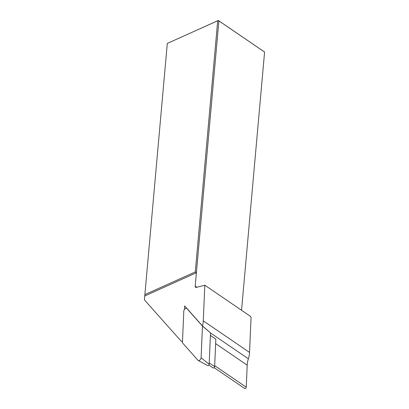 <?xml version="1.0" encoding="UTF-8"?>
<svg xmlns="http://www.w3.org/2000/svg" width="409" height="409" viewBox="0 0 409 409"><rect width="100%" height="100%" fill="white"/><g stroke="black" fill="none" stroke-linecap="round" stroke-linejoin="round"><path stroke-width="0.61" d="M184.51 309.342L184.658 305.922L202.475 325.927A22.367 13.083 -55.7 0 0 203.273 320.85L204.817 285.216L250.523 316.402L251.054 317.481L249.541 352.415A22.367 13.083 124.3 0 1 248.37 358.79A22.367 13.083 -55.7 0 0 247.2 365.16L246.249 387.205A1.12 0.654 124.3 0 1 245.686 388.31A1.12 0.654 124.3 0 1 244.786 388.55A1.12 0.654 124.3 0 1 244.715 388.489M204.817 285.216L196.402 287.384A2.234 1.309 -55.7 0 1 195.594 287.287A2.234 1.309 -55.7 0 1 195.2 286.182L196.402 272.737L144.766 295.968L144.413 299.894L180.241 340.114A22.367 13.083 -55.7 0 0 181.668 341.372A22.367 13.083 -55.7 0 0 182.47 341.852M207.685 365.528A1.074 0.629 124.3 0 0 207.787 365.61A1.074 0.629 124.3 0 0 208.641 365.339A1.074 0.629 124.3 0 0 209.152 364.301L210.512 332.875L202.475 325.927M210.4 335.431L215.834 339.138L214.643 366.622A1.12 0.654 -55.7 0 1 214.086 367.727A1.12 0.654 -55.7 0 1 213.186 367.967L208.892 365.038M264.526 52.71L241.54 310.273L264.587 52.045L218.881 20.864L196.402 272.737L195.282 271.939L144.883 294.613L167.301 43.431L218.319 20.45L264.025 51.636L264.587 52.045L264.526 52.71M195.282 271.939L217.695 20.757L167.301 43.431M144.766 295.968L144.883 294.613M218.881 20.864L217.695 20.757L218.319 20.45L218.881 20.864M183.799 311.096L182.429 342.819L198.038 360.344A2.234 1.309 124.3 0 0 198.253 360.513A2.234 1.309 124.3 0 0 200.032 359.94A2.234 1.309 124.3 0 0 201.1 357.783L202.47 326.06L186.862 308.539A2.234 1.309 -55.7 0 0 186.785 308.463A2.234 1.309 -55.7 0 0 184.97 308.846A2.234 1.309 -55.7 0 0 183.799 311.096M210.512 332.875L202.47 326.06M246.249 387.205L214.684 365.672M247.2 365.16L215.64 343.626M248.37 358.79L210.507 332.952M249.541 352.415L203.273 320.85M196.811 287.282L195.2 286.182M209.214 362.916L214.643 366.622M187.378 308.979L186.862 308.539M209.152 364.301L201.1 357.783M244.786 388.55L214.163 367.655M182.47 341.919L181.668 341.372M187.342 308.938L186.785 308.463M207.787 365.61L198.253 360.513"/></g></svg>
